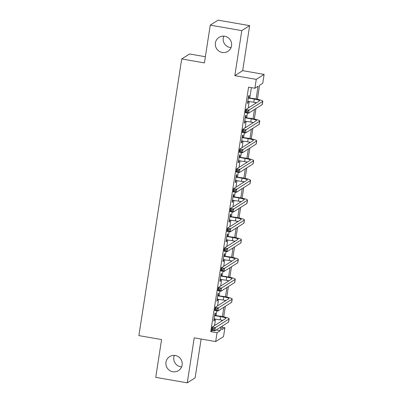 <?xml version="1.0" encoding="UTF-8"?>
<svg xmlns="http://www.w3.org/2000/svg" width="403" height="403" viewBox="0 0 403 403"><rect width="100%" height="100%" fill="white"/><g stroke="black" fill="none" stroke-linecap="round" stroke-linejoin="round"><path stroke-width="0.6" d="M181.612 366.866A8.282 8.125 57.6 0 1 174.343 355.396M175.305 355.501A8.282 8.125 57.6 0 1 178.484 370.614A8.282 8.125 57.6 0 1 166.061 365.189A8.282 8.125 57.6 0 1 175.305 355.501M231.035 47.604A8.282 8.125 57.6 0 1 223.766 36.134M224.733 36.245A8.282 8.125 57.6 0 1 227.907 51.352A8.282 8.125 57.6 0 1 215.484 45.932A8.282 8.125 57.6 0 1 224.733 36.245M222.103 327.241L224.899 327.73L223.524 336.601L215.67 341.578L217.046 332.702L220.229 330.687L220.794 327.045M205.369 56.732L189.566 53.972L181.713 58.949L138.884 335.608L161.583 339.568L155.734 377.349L187.264 382.85L195.117 377.873L201.127 339.044M181.713 58.949L204.412 62.908L210.26 25.127L218.119 20.15L249.643 25.651L241.79 30.623L234.823 75.638L256.263 79.376L264.116 74.399L262.741 83.275L259.557 85.29L257.396 99.244M234.823 75.638L242.677 70.661L249.643 25.651M242.677 70.661L264.116 74.399M210.26 25.127L241.79 30.623M256.101 98.977L258.071 86.232L254.887 88.252L248.58 87.149L210.739 331.604L212.603 330.425M214.542 325.599L215.56 319.025M216.114 315.438L216.824 310.844M217.605 305.822L218.622 299.248M219.177 295.661L219.887 291.067M220.663 286.039L221.68 279.465M222.239 275.879L222.95 271.284M223.725 266.262L224.743 259.688M225.297 256.101L226.012 251.507M226.788 246.48L227.806 239.906M228.36 236.319L229.07 231.73M229.851 226.703L230.869 220.129M231.423 216.542L232.133 211.948M232.914 206.92L233.931 200.351M234.486 196.765L235.196 192.171M235.977 187.143L236.994 180.569M237.548 176.982L238.259 172.388M239.034 167.366L240.052 160.792M240.611 157.205L241.321 152.611M242.097 147.584L243.115 141.01M243.669 137.423L244.384 132.829M245.16 127.806L246.178 121.232M246.732 117.646L247.447 113.052M248.223 108.024L249.24 101.455M249.795 97.864L251.376 87.637M248.842 97.536L249.16 95.476L248.631 95.813L247.452 103.42L247.981 103.082L248.263 101.284M245.78 117.313L246.097 115.253L245.568 115.59L244.389 123.197L244.918 122.865L245.2 121.061M242.717 137.091L243.034 135.035L242.505 135.373L241.326 142.979L241.86 142.642L242.138 140.838M239.654 156.873L239.976 154.812L239.442 155.15L238.264 162.757L238.798 162.419L239.075 160.621M236.591 176.65L236.914 174.595L236.38 174.927L235.206 182.539L235.735 182.201L236.012 180.398M233.533 196.432L233.851 194.372L233.317 194.709L232.143 202.316L232.672 201.979L232.949 200.18M230.471 216.21L230.788 214.154L230.259 214.487L229.08 222.093L229.609 221.761L229.891 219.957M227.408 235.992L227.725 233.931L227.196 234.269L226.018 241.876L226.546 241.538L226.829 239.74M224.345 255.769L224.662 253.709L224.133 254.046L222.955 261.653L223.489 261.32L223.766 259.517M221.282 275.546L221.6 273.491L221.071 273.828L219.892 281.435L220.426 281.098L220.703 279.294M218.219 295.328L218.542 293.268L218.008 293.606L216.829 301.212L217.363 300.875L217.64 299.076M215.162 315.106L215.479 313.05L214.945 313.383L213.771 320.995L214.3 320.657L214.577 318.854M215.67 341.578L194.231 337.84L187.264 382.85M210.739 331.604L217.046 332.702M254.887 88.252L256.263 79.376M222.28 326.103L221.715 329.745L224.899 327.73M255.96 108.528L254.338 119.021M252.898 128.31L251.276 138.803M249.835 148.087L248.213 158.581M246.777 167.87L245.15 178.358M243.714 187.647L242.087 198.14M240.651 207.424L239.024 217.917M237.589 227.206L235.967 237.699M234.526 246.984L232.904 257.477M231.463 266.766L229.841 277.259M228.405 286.543L226.778 297.036M225.342 306.325L223.715 316.813M221.721 321.05L221.857 320.158M222.416 316.551L223.856 307.262M224.783 301.273L224.919 300.381M225.479 296.769L226.919 287.485M227.846 281.49L227.982 280.599M228.541 276.992L229.977 267.708M230.909 261.713L231.045 260.822M231.604 257.21L233.04 247.926M233.967 241.931L234.108 241.044M234.667 237.432L236.103 228.148M237.029 222.154L237.171 221.262M237.73 217.655L239.165 208.366M240.092 202.371L240.228 201.485M240.787 197.873L242.228 188.589M243.155 182.594L243.291 181.703M243.85 178.096L245.291 168.807M246.218 162.817L246.354 161.925M246.913 158.314L248.349 149.029M249.281 143.035L249.417 142.143M249.976 138.536L251.412 129.252M252.338 123.258L252.48 122.366M253.039 118.754L254.474 109.47M255.401 103.475L255.542 102.589M216.164 329.976L220.229 330.687M247.518 103.002L247.981 103.082M244.455 122.779L244.918 122.865M241.392 142.561L241.86 142.642M238.329 162.338L238.798 162.419M235.266 182.121L235.735 182.201M232.209 201.898L232.672 201.979M229.146 221.68L229.609 221.761M226.083 241.457L226.546 241.538M223.02 261.235L223.489 261.32M219.957 281.017L220.426 281.098M216.895 300.794L217.363 300.875M213.832 320.576L214.3 320.657M247.769 101.36L253.809 102.251A6.468 0.836 -171.2 0 1 256.469 102.8M248.681 98.1L254.303 99.083A6.468 0.836 -171.2 0 1 259.633 100.745A6.468 0.836 -171.2 0 1 259.547 100.851L245.865 109.52L249.014 110.069L262.701 101.405A9.702 1.254 8.8 0 0 262.832 101.239A9.702 1.254 8.8 0 0 254.832 98.745L248.308 97.869M248.404 97.264L249.21 97.763M247.649 111.032L249.014 110.069L248.525 113.238L245.372 112.689L245.865 109.52L246.384 110.81L246.188 112.079L247.452 112.301L247.649 111.032L246.384 110.81M247.452 112.301L248.525 113.238L262.207 104.573A9.702 1.254 8.8 0 0 262.338 104.407L262.832 101.239M245.372 112.689L246.188 112.079M244.707 121.142L250.747 122.028A6.468 0.836 -171.2 0 1 253.406 122.583M245.618 117.878L251.24 118.86A6.468 0.836 -171.2 0 1 256.57 120.522A6.468 0.836 -171.2 0 1 256.484 120.633L242.802 129.298L245.956 129.852L259.638 121.182A9.702 1.254 8.8 0 0 259.769 121.016A9.702 1.254 8.8 0 0 251.769 118.522L245.251 117.651M245.341 117.041L246.152 117.545M244.586 130.809L245.956 129.852L245.462 133.02L242.309 132.471L242.802 129.298L243.321 130.592L243.13 131.857L244.389 132.078L244.586 130.809L243.321 130.592M244.389 132.078L245.462 133.02L259.144 124.351A9.702 1.254 8.8 0 0 259.275 124.184L259.769 121.016M242.309 132.471L243.13 131.857M241.644 140.919L247.689 141.811A6.468 0.836 -171.2 0 1 250.349 142.36M242.556 137.66L248.177 138.637A6.468 0.836 -171.2 0 1 253.507 140.299A6.468 0.836 -171.2 0 1 253.422 140.41L239.74 149.08L242.893 149.629L256.575 140.959A9.702 1.254 8.8 0 0 256.706 140.798A9.702 1.254 8.8 0 0 248.706 138.305L242.188 137.428M242.279 136.824L243.09 137.322M241.523 150.591L242.893 149.629L242.399 152.797L239.246 152.248L239.74 149.08L240.264 150.369L240.067 151.639L241.326 151.855L241.523 150.591L240.264 150.369M241.326 151.855L242.399 152.797L256.081 144.133A9.702 1.254 8.8 0 0 256.217 143.967L256.706 140.798M239.246 152.248L240.067 151.639M238.586 160.701L244.626 161.588A6.468 0.836 -171.2 0 1 247.286 162.137M239.498 157.437L245.115 158.419A6.468 0.836 -171.2 0 1 250.449 160.082A6.468 0.836 -171.2 0 1 250.359 160.193L236.677 168.857L239.83 169.406L253.512 160.742A9.702 1.254 8.8 0 0 253.643 160.575A9.702 1.254 8.8 0 0 245.649 158.082L239.125 157.21M239.221 156.601L240.027 157.099M238.46 170.368L239.83 169.406L239.337 172.58L236.188 172.031L236.677 168.857L237.201 170.152L237.004 171.416L238.264 171.638L238.46 170.368L237.201 170.152M238.264 171.638L239.337 172.58L253.024 163.91A9.702 1.254 8.8 0 0 253.155 163.744L253.643 160.575M236.188 172.031L237.004 171.416M235.523 180.479L241.563 181.365A6.468 0.836 -171.2 0 1 244.223 181.919M236.435 177.219L242.052 178.197A6.468 0.836 -171.2 0 1 247.387 179.859A6.468 0.836 -171.2 0 1 247.296 179.97L233.614 188.639L236.768 189.188L250.449 180.519A9.702 1.254 8.8 0 0 250.58 180.353A9.702 1.254 8.8 0 0 242.586 177.859L236.062 176.988M236.158 176.383L236.964 176.882M235.397 190.151L236.768 189.188L236.279 192.357L233.125 191.808L233.614 188.639L234.138 189.929L233.941 191.198L235.201 191.415L235.397 190.151L234.138 189.929M235.201 191.415L236.279 192.357L249.961 183.687A9.702 1.254 8.8 0 0 250.092 183.526L250.58 180.353M233.125 191.808L233.941 191.198M232.46 200.261L238.5 201.147A6.468 0.836 -171.2 0 1 241.16 201.696M233.372 196.996L238.989 197.979A6.468 0.836 -171.2 0 1 244.324 199.641A6.468 0.836 -171.2 0 1 244.238 199.747L230.551 208.416L233.705 208.966L247.387 200.301A9.702 1.254 8.8 0 0 247.518 200.135A9.702 1.254 8.8 0 0 239.523 197.641L232.999 196.765M233.095 196.16L233.901 196.659M232.335 209.928L233.705 208.966L233.216 212.139L230.063 211.585L230.551 208.416L231.075 209.706L230.879 210.976L232.138 211.197L232.335 209.928L231.075 209.706M232.138 211.197L233.216 212.139L246.898 203.47A9.702 1.254 8.8 0 0 247.029 203.303L247.518 200.135M230.063 211.585L230.879 210.976M229.398 220.038L235.438 220.925A6.468 0.836 -171.2 0 1 238.097 221.479M230.309 216.774L235.931 217.756A6.468 0.836 -171.2 0 1 241.261 219.418A6.468 0.836 -171.2 0 1 241.175 219.529L227.494 228.199L230.642 228.748L244.329 220.078A9.702 1.254 8.8 0 0 244.46 219.912A9.702 1.254 8.8 0 0 236.46 217.419L229.937 216.547M230.032 215.937L230.838 216.441M229.277 229.705L230.642 228.748L230.153 231.916L227 231.367L227.494 228.199L228.012 229.488L227.816 230.753L229.08 230.974L229.277 229.705L228.012 229.488M229.08 230.974L230.153 231.916L243.835 223.247A9.702 1.254 8.8 0 0 243.966 223.086L244.46 219.912M227 231.367L227.816 230.753M226.335 239.815L232.375 240.707A6.468 0.836 -171.2 0 1 235.035 241.256M227.247 236.556L232.869 237.538A6.468 0.836 -171.2 0 1 238.198 239.196A6.468 0.836 -171.2 0 1 238.113 239.306L224.431 247.976L227.584 248.525L241.266 239.861A9.702 1.254 8.8 0 0 241.397 239.694A9.702 1.254 8.8 0 0 233.397 237.201L226.879 236.324M226.97 235.72L227.781 236.218M226.214 249.487L227.584 248.525L227.091 251.694L223.937 251.145L224.431 247.976L224.95 249.266L224.753 250.535L226.018 250.757L226.214 249.487L224.95 249.266M226.018 250.757L227.091 251.694L240.772 243.029A9.702 1.254 8.8 0 0 240.903 242.863L241.397 239.694M223.937 251.145L224.753 250.535M223.272 259.597L229.317 260.484A6.468 0.836 -171.2 0 1 231.972 261.038M224.184 256.333L229.806 257.316A6.468 0.836 -171.2 0 1 235.135 258.978A6.468 0.836 -171.2 0 1 235.05 259.089L221.368 267.753L224.521 268.307L238.203 259.638A9.702 1.254 8.8 0 0 238.334 259.472A9.702 1.254 8.8 0 0 230.335 256.978L223.816 256.106M223.907 255.497L224.718 256.001M223.151 269.264L224.521 268.307L224.028 271.476L220.874 270.927L221.368 267.753L221.892 269.048L221.695 270.312L222.955 270.534L223.151 269.264L221.892 269.048M222.955 270.534L224.028 271.476L237.71 262.806A9.702 1.254 8.8 0 0 237.841 262.64L238.334 259.472M220.874 270.927L221.695 270.312M220.214 279.375L226.254 280.266A6.468 0.836 -171.2 0 1 228.914 280.815M221.126 276.115L226.743 277.093A6.468 0.836 -171.2 0 1 232.073 278.755A6.468 0.836 -171.2 0 1 231.987 278.866L218.305 287.535L221.459 288.085L235.14 279.415A9.702 1.254 8.8 0 0 235.271 279.254A9.702 1.254 8.8 0 0 227.272 276.76L220.753 275.884M220.849 275.279L221.655 275.778M220.088 289.047L221.459 288.085L220.965 291.253L217.816 290.704L218.305 287.535L218.829 288.825L218.633 290.095L219.892 290.311L220.088 289.047L218.829 288.825M219.892 290.311L220.965 291.253L234.652 282.589A9.702 1.254 8.8 0 0 234.783 282.422L235.271 279.254M217.816 290.704L218.633 290.095M217.152 299.157L223.191 300.044A6.468 0.836 -171.2 0 1 225.851 300.593M218.063 295.893L223.68 296.875A6.468 0.836 -171.2 0 1 229.015 298.537A6.468 0.836 -171.2 0 1 228.924 298.648L215.242 307.313L218.396 307.862L232.078 299.197A9.702 1.254 8.8 0 0 232.209 299.031A9.702 1.254 8.8 0 0 224.214 296.537L217.691 295.666M217.786 295.056L218.592 295.555M217.026 308.824L218.396 307.862L217.907 311.035L214.754 310.481L215.242 307.313L215.766 308.602L215.57 309.872L216.829 310.093L217.026 308.824L215.766 308.602M216.829 310.093L217.907 311.035L231.589 302.366A9.702 1.254 8.8 0 0 231.72 302.2L232.209 299.031M214.754 310.481L215.57 309.872M214.089 318.934L220.129 319.821A6.468 0.836 -171.2 0 1 222.788 320.375M215.001 315.675L220.617 316.652A6.468 0.836 -171.2 0 1 225.952 318.315A6.468 0.836 -171.2 0 1 225.861 318.425L212.18 327.095L215.333 327.644L229.015 318.975A9.702 1.254 8.8 0 0 229.146 318.808A9.702 1.254 8.8 0 0 221.151 316.315L214.628 315.443M214.723 314.839L215.529 315.337M213.963 328.606L215.333 327.644L214.844 330.813L211.691 330.264L212.18 327.095L212.703 328.385L212.507 329.654L213.766 329.871L213.963 328.606L212.703 328.385M213.766 329.871L214.844 330.813L228.526 322.143A9.702 1.254 8.8 0 0 228.657 321.982L229.146 318.808M211.691 330.264L212.507 329.654M254.303 99.083L253.809 102.251M262.701 101.405L262.207 104.573M251.24 118.86L250.747 122.028M259.638 121.182L259.144 124.351M248.177 138.637L247.689 141.811M256.575 140.959L256.081 144.133M245.115 158.419L244.626 161.588M253.512 160.742L253.024 163.91M242.052 178.197L241.563 181.365M250.449 180.519L249.961 183.687M238.989 197.979L238.5 201.147M247.387 200.301L246.898 203.47M235.931 217.756L235.438 220.925M244.329 220.078L243.835 223.247M232.869 237.538L232.375 240.707M241.266 239.861L240.772 243.029M229.806 257.316L229.317 260.484M238.203 259.638L237.71 262.806M226.743 277.093L226.254 280.266M235.14 279.415L234.652 282.589M223.68 296.875L223.191 300.044M232.078 299.197L231.589 302.366M220.617 316.652L220.129 319.821M229.015 318.975L228.526 322.143"/></g></svg>
